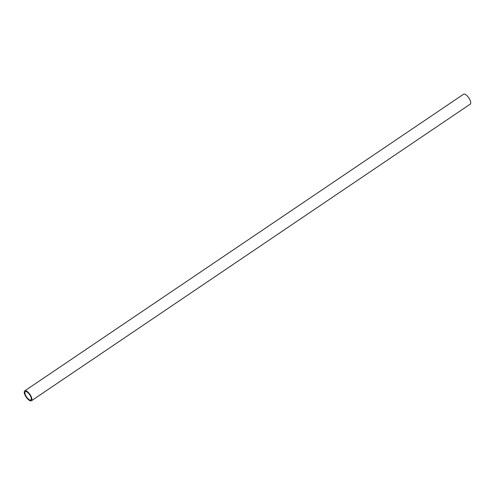 <?xml version="1.0" encoding="UTF-8"?>
<svg xmlns="http://www.w3.org/2000/svg" width="495" height="495" viewBox="0 0 495 495"><rect width="100%" height="100%" fill="white"/><g stroke="black" fill="none" stroke-linecap="round" stroke-linejoin="round"><path stroke-width="0.74" d="M25.882 395.87A4.981 1.918 -124.1 0 0 30.888 399.948A4.981 1.918 -124.1 0 0 30.313 395.771A4.981 1.918 -124.1 0 0 25.307 391.693A4.981 1.918 -124.1 0 0 25.882 395.87M30.758 395.759A5.977 2.302 -124.1 0 0 24.75 390.864A5.977 2.302 -124.1 0 0 25.443 395.876A5.977 2.302 -124.1 0 0 31.445 400.771A5.977 2.302 -124.1 0 0 30.758 395.759M31.445 400.771L470.25 104.136A5.977 2.302 -124.1 0 0 469.557 99.124A5.977 2.302 -124.1 0 0 463.555 94.229L24.75 390.864"/></g></svg>
